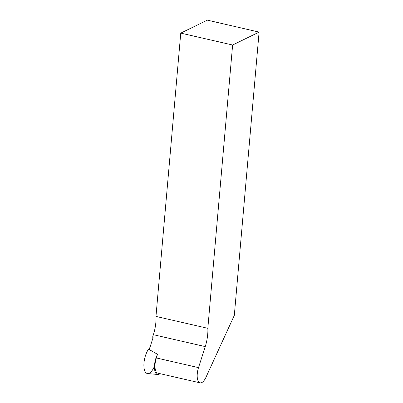 <?xml version="1.0" encoding="UTF-8"?>
<svg xmlns="http://www.w3.org/2000/svg" width="403" height="403" viewBox="0 0 403 403"><rect width="100%" height="100%" fill="white"/><g stroke="black" fill="none" stroke-linecap="round" stroke-linejoin="round"><path stroke-width="0.6" d="M160.062 373.672A12.735 5.284 -77.1 0 1 157.775 374.483A12.735 5.284 -77.1 0 1 156.984 355.436A12.735 5.284 -77.1 0 1 157.392 354.6M157.775 374.483L147.574 373.551A14.11 5.859 -77.1 0 1 146.702 352.449A14.11 5.859 -77.1 0 1 149.901 347.542A14.11 5.859 -77.1 0 0 144.329 369.496A14.11 5.859 -77.1 0 0 154.455 366.262M152.621 337.079L153.095 337.558L149.256 349.567L157.492 354.282L156.319 357.95L198.518 367.627L205.243 346.595L153.382 334.697L152.621 337.079L153.004 337.84M153.382 334.697A23.984 9.954 102.9 0 0 155.971 316.415L180.756 33.117L207.354 20.15L259.099 32.104L234.314 315.358L205.943 377.329A12.085 5.017 102.9 0 1 200.069 382.85A12.085 5.017 102.9 0 1 198.518 367.627M259.099 32.104L232.622 45.01L207.832 328.314A23.984 9.954 -77.1 0 1 205.243 346.595M200.069 382.85L157.87 373.168A12.085 5.017 -77.1 0 1 156.319 357.95M232.622 45.01L180.756 33.117M155.971 316.415L207.832 328.314"/></g></svg>

